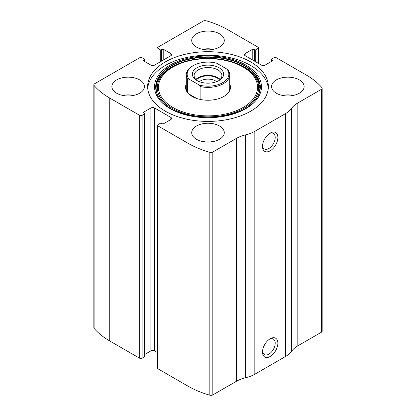 <?xml version="1.0" encoding="UTF-8"?>
<svg xmlns="http://www.w3.org/2000/svg" width="416" height="416" viewBox="0 0 416 416"><rect width="100%" height="100%" fill="white"/><g stroke="black" fill="none" stroke-linecap="round" stroke-linejoin="round"><path stroke-width="0.62" d="M245.154 53.581L245.154 55.708A2.605 1.503 0 0 1 244.395 54.642A2.605 1.503 0 0 1 245.154 53.581L252.221 49.504A1.305 0.754 0 0 1 254.062 49.504L254.524 49.769A0.868 0.499 0 0 0 255.752 49.769L257.899 48.526A1.737 1.004 0 0 0 258.409 47.819A1.737 1.004 0 0 0 257.899 47.107L227.958 29.822A82.514 47.637 0 0 0 206.17 20.8A2.605 1.503 0 0 0 203.174 21.086L158.101 47.107A1.737 1.004 0 0 0 157.591 47.819A1.737 1.004 0 0 0 158.101 48.526L158.101 63.066M143.822 59.961L143.822 61.027A1.305 0.754 0 0 1 143.437 60.492A1.305 0.754 0 0 1 143.822 59.961L144.279 59.696A0.868 0.499 0 0 0 144.534 59.342A0.868 0.499 0 0 0 144.279 58.989L142.132 57.746A1.737 1.004 0 0 0 139.677 57.746L94.604 83.767A2.605 1.503 0 0 0 93.839 84.833A2.605 1.503 0 0 0 94.11 85.498A82.514 47.637 0 0 0 109.736 98.077L139.677 115.362A1.737 1.004 0 0 0 142.132 115.362L142.132 358.254L144.279 357.011A0.868 0.499 0 0 0 144.534 356.658L144.534 113.771A0.868 0.499 0 0 0 144.279 113.412L143.822 113.147A1.305 0.754 0 0 1 143.437 112.616A1.305 0.754 0 0 1 143.822 112.086L143.822 113.147M170.846 119.532A2.605 1.503 0 0 0 171.605 118.466A2.605 1.503 0 0 0 170.846 117.406L170.846 119.532L163.779 123.609A1.305 0.754 0 0 1 161.938 123.609L161.476 123.344A0.868 0.499 0 0 0 160.248 123.344L158.101 124.582A1.737 1.004 0 0 0 157.591 125.294L157.591 368.181A1.737 1.004 0 0 0 158.101 368.893L188.042 386.178A82.514 47.637 0 0 0 209.83 395.2A2.605 1.503 0 0 0 212.826 394.914L236.402 381.3A28.226 16.297 0 0 1 245.617 377.754A28.226 16.297 0 0 0 254.831 374.213L285.537 356.481A28.226 16.297 0 0 0 291.678 351.161A28.226 16.297 0 0 1 297.82 345.842L321.396 332.233A2.605 1.503 0 0 0 322.161 331.167L322.161 88.275A2.605 1.503 0 0 0 321.89 87.61A82.514 47.637 0 0 0 306.264 75.031L276.323 57.746A1.737 1.004 0 0 0 273.868 57.746L271.721 58.989A0.868 0.499 0 0 0 271.466 59.342A0.868 0.499 0 0 0 271.721 59.696L271.721 61.292M157.591 125.294A1.737 1.004 0 0 0 158.101 126.001L188.042 143.286A82.514 47.637 0 0 0 209.83 152.308A2.605 1.503 0 0 0 212.826 152.027L236.402 138.414L236.402 381.3M93.839 84.833L93.839 327.725A2.605 1.503 0 0 0 94.11 328.39A82.514 47.637 0 0 0 109.736 340.969L139.677 358.254A1.737 1.004 0 0 0 142.132 358.254M322.161 88.275A2.605 1.503 0 0 1 321.396 89.341L297.82 102.955A28.226 16.297 0 0 0 291.678 108.274A28.226 16.297 0 0 1 285.537 113.594L254.831 131.321A28.226 16.297 0 0 1 245.617 134.867A28.226 16.297 0 0 0 236.402 138.414M270.182 356.481A10.858 6.266 -60 0 1 262.506 352.05A10.858 6.266 -60 0 1 270.182 338.754A10.858 6.266 -60 0 1 277.862 343.184A10.858 6.266 -60 0 1 270.182 356.481M270.182 150.821A10.858 6.266 -60 0 1 262.506 146.39A10.858 6.266 -60 0 1 270.182 133.094A10.858 6.266 -60 0 1 277.862 137.524A10.858 6.266 -60 0 1 270.182 150.821M165.318 111.197A60.362 34.85 0 0 0 231.098 118.752A60.362 34.85 0 0 0 268.362 86.554A60.362 34.85 0 0 0 250.682 61.911A60.362 34.85 0 0 0 184.902 54.356A60.362 34.85 0 0 0 147.638 86.554A60.362 34.85 0 0 0 165.318 111.197M219.513 33.81A16.286 9.402 180 0 1 224.286 40.461A16.286 9.402 180 0 1 208 49.863A16.286 9.402 180 0 1 191.714 40.461A16.286 9.402 180 0 1 201.77 31.772A16.286 9.402 180 0 1 219.513 33.81M299.354 79.908A16.286 9.402 180 0 1 304.127 86.554A16.286 9.402 180 0 1 287.841 95.956A16.286 9.402 180 0 1 271.554 86.554A16.286 9.402 180 0 1 281.606 77.87A16.286 9.402 180 0 1 299.354 79.908M139.677 79.908A16.286 9.402 180 0 1 144.446 86.554A16.286 9.402 180 0 1 128.159 95.956A16.286 9.402 180 0 1 111.873 86.554A16.286 9.402 180 0 1 121.93 77.87A16.286 9.402 180 0 1 139.677 79.908M219.513 126.001A16.286 9.402 180 0 1 224.286 132.652A16.286 9.402 180 0 1 208 142.054A16.286 9.402 180 0 1 191.714 132.652A16.286 9.402 180 0 1 201.77 123.963A16.286 9.402 180 0 1 219.513 126.001M245.154 55.708L261.43 65.104A2.605 1.503 0 0 0 265.117 65.104L272.178 61.027A1.305 0.754 0 0 0 272.563 60.492A1.305 0.754 0 0 0 272.178 59.961L271.721 59.696M143.822 61.027L150.883 65.104A2.605 1.503 0 0 0 154.57 65.104L170.846 55.708A2.605 1.503 0 0 0 171.605 54.642A2.605 1.503 0 0 0 170.846 53.581L163.779 49.504A1.305 0.754 0 0 0 161.938 49.504L161.476 49.769A0.868 0.499 0 0 1 160.248 49.769L158.101 48.526M144.534 113.771A0.868 0.499 0 0 1 144.279 114.124L142.132 115.362M170.846 117.406L154.57 108.009A2.605 1.503 0 0 0 150.883 108.009L143.822 112.086M157.591 352.643L154.57 350.896A2.605 1.503 0 0 0 150.883 350.896L144.534 354.562M269.485 133.531A8.975 5.184 -60 0 1 273.343 133.416A8.975 5.184 -60 0 1 274.716 140.608A8.975 5.184 -60 0 1 268.856 148.522A8.975 5.184 -60 0 1 264.363 148.964A8.975 5.184 -60 0 1 262.538 145.569M269.485 339.191A8.975 5.184 -60 0 1 273.343 339.076A8.975 5.184 -60 0 1 274.716 346.268A8.975 5.184 -60 0 1 268.856 354.177A8.975 5.184 -60 0 1 264.363 354.624A8.975 5.184 -60 0 1 262.538 351.229M202.571 141.513A16.286 9.402 180 0 1 213.429 141.513M122.73 95.42A16.286 9.402 180 0 1 133.588 95.42M282.412 95.42A16.286 9.402 180 0 1 293.27 95.42M202.571 49.322A16.286 9.402 180 0 1 213.429 49.322M147.716 88.327A60.362 34.85 180 0 1 186.326 57.574A60.362 34.85 180 0 1 250.682 65.458A60.362 34.85 180 0 1 268.284 88.327M162.739 102.196C149.427 89.31 156.842 71.599 179.832 63.274L180.721 62.946C196.934 56.826 219.066 56.82 235.279 62.946A50.669 29.255 180 0 1 243.828 66.908A50.669 29.255 180 0 1 241.145 109.72A50.669 29.255 180 0 1 167.383 105.087A50.669 29.255 180 0 1 180.721 62.946A50.669 29.255 180 0 1 235.279 62.946L236.168 63.274A52.322 30.207 180 0 1 244.998 67.366M229.715 83.938A22.464 12.969 180 0 1 228.509 92.56A22.464 12.969 180 0 1 208 100.235A22.464 12.969 180 0 1 187.491 92.56A22.464 12.969 180 0 1 186.285 83.938M226.949 69.129A20.847 12.033 180 0 1 222.742 82.654A20.847 12.033 180 0 1 199.311 85.082L189.051 79.16A20.847 12.033 180 0 1 193.258 65.634A20.847 12.033 180 0 1 216.689 63.206L226.949 69.129L228.509 70.741A21.715 12.537 180 0 1 229.715 74.854L229.715 88.327A21.715 12.537 180 0 1 228.15 93.002M187.85 93.002A21.715 12.537 180 0 1 186.285 88.327L186.285 74.854A21.715 12.537 180 0 1 192.644 65.988L193.258 65.634M219.055 67.761A15.636 9.027 180 0 1 219.055 80.527A15.636 9.027 180 0 1 196.945 80.527A15.636 9.027 180 0 1 196.945 67.761A15.636 9.027 180 0 1 219.055 67.761M189.051 79.16L187.491 78.967A21.715 12.537 180 0 1 186.285 74.854M229.715 74.854A21.715 12.537 180 0 1 200.876 86.694L199.311 85.082M200.876 86.694L200.876 99.564M187.491 78.967L187.491 92.44M196.721 98.483L188.568 93.777M197.595 80.881A13.894 8.024 180 0 1 194.106 75.561A13.894 8.024 180 0 1 202.68 68.151A13.894 8.024 180 0 1 217.828 69.888A13.894 8.024 180 0 1 221.894 75.561A13.894 8.024 180 0 1 218.405 80.881M195.858 79.461A13.894 8.024 180 0 1 217.828 77.688A13.894 8.024 180 0 1 220.142 79.461M196.378 79.966A13.026 7.519 180 0 1 217.214 78.047A13.026 7.519 180 0 1 219.622 79.966M199.358 81.666A10.676 6.162 180 0 1 215.55 80.928A10.676 6.162 180 0 1 216.642 81.666M188.042 143.286L188.042 386.178M158.101 126.001L158.101 368.893M94.11 85.498L94.11 328.39M109.736 98.077L109.736 340.969M139.677 115.362L139.677 358.254M209.83 152.308L209.83 395.2M212.826 152.027L212.826 394.914M245.617 134.867L245.617 377.754M254.831 131.321L254.831 374.213M285.537 113.594L285.537 356.481M291.678 108.274L291.678 351.161M297.82 102.955L297.82 345.842M321.396 89.341L321.396 332.233M272.178 59.961L272.178 61.027M252.221 49.504L252.221 59.784M254.062 49.504L254.062 60.85M254.524 49.769L254.524 61.116M255.752 49.769L255.752 61.823M257.899 48.526L257.899 63.066M160.248 49.769L160.248 61.823M161.476 49.769L161.476 61.116M161.938 49.504L161.938 60.85M163.779 49.504L163.779 59.784M170.846 53.581L170.846 55.708M144.279 59.696L144.279 61.292M154.57 108.009L154.57 350.896M150.883 108.009L150.883 350.896M144.279 114.124L144.279 357.011M245.799 65.021A53.456 30.862 180 0 1 221.837 116.652A53.456 30.862 180 0 1 156.369 78.858A53.456 30.862 180 0 1 245.799 65.021M244.988 65.697A52.307 30.202 180 0 1 253.448 102.003L253.448 102.003C235.997 121.961 180.024 121.971 162.552 102.003L162.552 102.003A52.307 30.202 180 0 1 176.275 63.04A52.307 30.202 180 0 1 244.988 65.697M163.082 102.528A52.307 30.202 180 0 1 162.552 102.003M162.651 102.102A52.094 30.077 180 0 1 176.478 63.362A52.094 30.077 180 0 1 244.837 66.035A52.094 30.077 180 0 1 253.354 102.097M243.038 67.033A49.551 28.61 180 0 1 220.823 114.899A49.551 28.61 180 0 1 160.134 79.862A49.551 28.61 180 0 1 243.038 67.033M271.466 59.342L271.466 61.438M258.409 47.819L258.409 63.357M144.534 59.342L144.534 61.438M236.168 63.274L244.936 67.34C251.55 71.219 255.996 75.696 258.289 80.787L259.854 87.948C259.839 92.929 257.639 97.682 253.261 102.196L253.448 102.003"/></g></svg>
